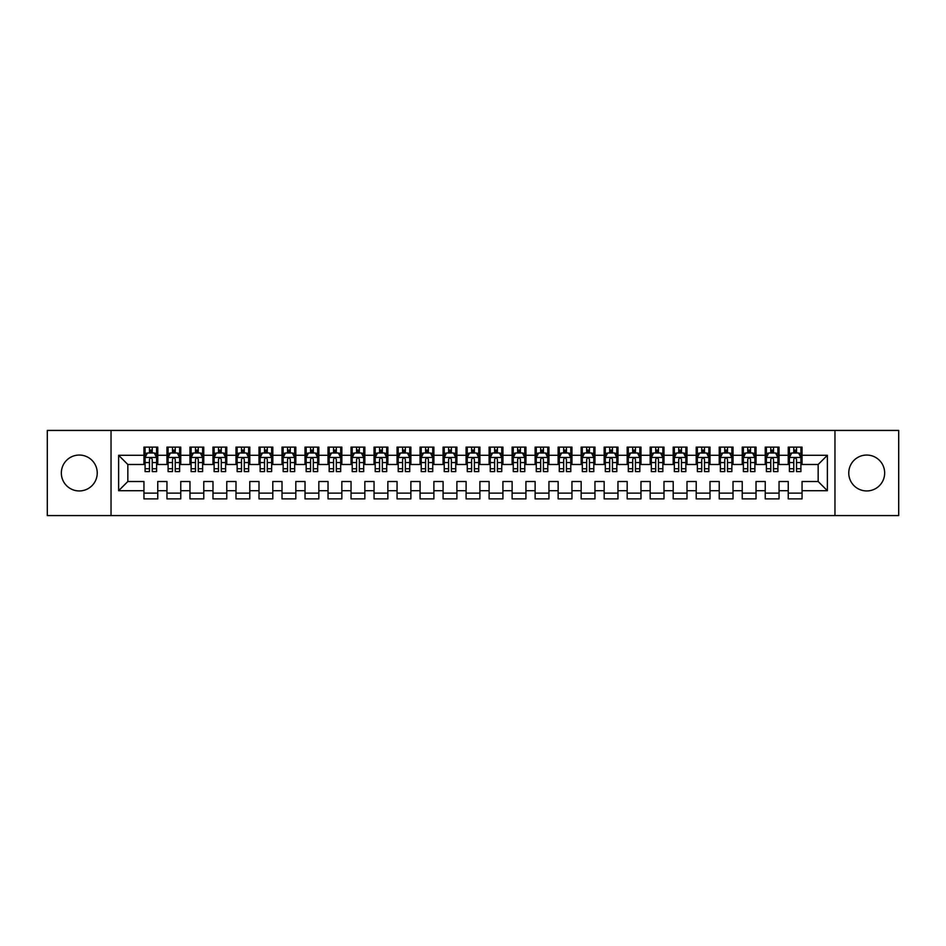 <?xml version="1.0" encoding="UTF-8"?>
<svg xmlns="http://www.w3.org/2000/svg" width="946" height="946" viewBox="0 0 946 946"><rect width="100%" height="100%" fill="white"/><g stroke="black" fill="none" stroke-linecap="round" stroke-linejoin="round"><path stroke-width="1.42" d="M866.713 455.05A17.95 17.95 0 0 0 848.763 473A17.95 17.95 0 0 0 866.713 490.95A17.95 17.95 0 0 0 884.664 473A17.95 17.95 0 0 0 866.713 455.05M79.287 455.05A17.95 17.95 0 0 0 61.336 473A17.95 17.95 0 0 0 79.287 490.95A17.95 17.95 0 0 0 97.237 473A17.95 17.95 0 0 0 79.287 455.05M834.963 515.57L898.7 515.57L898.7 430.43L834.963 430.43L834.963 515.57L111.037 515.57L111.037 430.43L47.3 430.43L47.3 515.57L111.037 515.57M834.963 430.43L111.037 430.43M118.628 490.714L118.628 455.286L143.946 455.286L143.946 464.486L127.84 464.486L127.84 481.514L118.628 490.714L143.946 490.714L143.946 498.885L157.757 498.885L157.757 490.714L166.957 490.714L166.957 498.885L180.757 498.885L180.757 490.714L189.969 490.714L189.969 498.885L203.768 498.885L203.768 490.714L212.98 490.714L212.98 498.885L226.78 498.885L226.78 490.714L235.992 490.714L235.992 498.885L249.791 498.885L249.791 490.714L259.003 490.714L259.003 498.885L272.803 498.885L272.803 490.714L282.014 490.714L282.014 498.885L295.814 498.885L295.814 490.714L305.026 490.714L305.026 498.885L318.826 498.885L318.826 490.714L328.037 490.714L328.037 498.885L341.837 498.885L341.837 490.714L351.037 490.714L351.037 498.885L364.849 498.885L364.849 490.714L374.048 490.714L374.048 498.885L387.86 498.885L387.86 490.714L397.06 490.714L397.06 498.885L410.871 498.885L410.871 490.714L420.071 490.714L420.071 498.885L433.883 498.885L433.883 490.714L443.083 490.714L443.083 498.885L456.894 498.885L456.894 490.714L466.094 490.714L466.094 498.885L479.906 498.885L479.906 490.714L489.106 490.714L489.106 498.885L502.917 498.885L502.917 490.714L512.117 490.714L512.117 498.885L525.929 498.885L525.929 490.714L535.129 490.714L535.129 498.885L548.94 498.885L548.94 490.714L558.14 490.714L558.14 498.885L571.952 498.885L571.952 490.714L581.151 490.714L581.151 498.885L594.963 498.885L594.963 490.714L604.163 490.714L604.163 498.885L617.963 498.885L617.963 490.714L627.174 490.714L627.174 498.885L640.974 498.885L640.974 490.714L650.186 490.714L650.186 498.885L663.986 498.885L663.986 490.714L673.197 490.714L673.197 498.885L686.997 498.885L686.997 490.714L696.209 490.714L696.209 498.885L710.008 498.885L710.008 490.714L719.22 490.714L719.22 498.885L733.02 498.885L733.02 490.714L742.232 490.714L742.232 498.885L756.031 498.885L756.031 490.714L765.243 490.714L765.243 498.885L779.043 498.885L779.043 490.714L788.243 490.714L788.243 498.885L802.054 498.885L802.054 481.514L818.16 481.514L818.16 464.486L802.054 464.486L802.054 455.286L827.372 455.286L827.372 490.714L802.054 490.714M802.054 455.286L802.054 447.115L788.243 447.115L788.243 455.286L779.043 455.286L779.043 447.115L765.243 447.115L765.243 455.286L756.031 455.286L756.031 447.115L742.232 447.115L742.232 455.286L733.02 455.286L733.02 447.115L719.22 447.115L719.22 455.286L710.008 455.286L710.008 447.115L696.209 447.115L696.209 455.286L686.997 455.286L686.997 447.115L673.197 447.115L673.197 455.286L663.986 455.286L663.986 447.115L650.186 447.115L650.186 455.286L640.974 455.286L640.974 447.115L627.174 447.115L627.174 455.286L617.963 455.286L617.963 447.115L604.163 447.115L604.163 455.286L594.963 455.286L594.963 447.115L581.151 447.115L581.151 455.286L571.952 455.286L571.952 447.115L558.14 447.115L558.14 455.286L548.94 455.286L548.94 447.115L535.129 447.115L535.129 455.286L525.929 455.286L525.929 447.115L512.117 447.115L512.117 455.286L502.917 455.286L502.917 447.115L489.106 447.115L489.106 455.286L479.906 455.286L479.906 447.115L466.094 447.115L466.094 455.286L456.894 455.286L456.894 447.115L443.083 447.115L443.083 455.286L433.883 455.286L433.883 447.115L420.071 447.115L420.071 455.286L410.871 455.286L410.871 447.115L397.06 447.115L397.06 455.286L387.86 455.286L387.86 447.115L374.048 447.115L374.048 455.286L364.849 455.286L364.849 447.115L351.037 447.115L351.037 455.286L341.837 455.286L341.837 447.115L328.037 447.115L328.037 455.286L318.826 455.286L318.826 447.115L305.026 447.115L305.026 455.286L295.814 455.286L295.814 447.115L282.014 447.115L282.014 455.286L272.803 455.286L272.803 447.115L259.003 447.115L259.003 455.286L249.791 455.286L249.791 447.115L235.992 447.115L235.992 455.286L226.78 455.286L226.78 447.115L212.98 447.115L212.98 455.286L203.768 455.286L203.768 447.115L189.969 447.115L189.969 455.286L180.757 455.286L180.757 447.115L166.957 447.115L166.957 455.286L157.757 455.286L157.757 447.115L143.946 447.115L143.946 455.286M779.043 490.714L779.043 481.514L788.243 481.514L788.243 490.714M827.372 455.286L818.16 464.486M756.031 490.714L756.031 481.514L765.243 481.514L765.243 490.714M788.243 455.286L788.243 464.486L779.043 464.486L779.043 455.286M733.02 490.714L733.02 481.514L742.232 481.514L742.232 490.714M765.243 455.286L765.243 464.486L756.031 464.486L756.031 455.286M710.008 490.714L710.008 481.514L719.22 481.514L719.22 490.714M742.232 455.286L742.232 464.486L733.02 464.486L733.02 455.286M686.997 490.714L686.997 481.514L696.209 481.514L696.209 490.714M719.22 455.286L719.22 464.486L710.008 464.486L710.008 455.286M663.986 490.714L663.986 481.514L673.197 481.514L673.197 490.714M696.209 455.286L696.209 464.486L686.997 464.486L686.997 455.286M640.974 490.714L640.974 481.514L650.186 481.514L650.186 490.714M673.197 455.286L673.197 464.486L663.986 464.486L663.986 455.286M617.963 490.714L617.963 481.514L627.174 481.514L627.174 490.714M650.186 455.286L650.186 464.486L640.974 464.486L640.974 455.286M594.963 490.714L594.963 481.514L604.163 481.514L604.163 490.714M627.174 455.286L627.174 464.486L617.963 464.486L617.963 455.286M571.952 490.714L571.952 481.514L581.151 481.514L581.151 490.714M604.163 455.286L604.163 464.486L594.963 464.486L594.963 455.286M548.94 490.714L548.94 481.514L558.14 481.514L558.14 490.714M581.151 455.286L581.151 464.486L571.952 464.486L571.952 455.286M525.929 490.714L525.929 481.514L535.129 481.514L535.129 490.714M558.14 455.286L558.14 464.486L548.94 464.486L548.94 455.286M502.917 490.714L502.917 481.514L512.117 481.514L512.117 490.714M535.129 455.286L535.129 464.486L525.929 464.486L525.929 455.286M479.906 490.714L479.906 481.514L489.106 481.514L489.106 490.714M512.117 455.286L512.117 464.486L502.917 464.486L502.917 455.286M456.894 490.714L456.894 481.514L466.094 481.514L466.094 490.714M489.106 455.286L489.106 464.486L479.906 464.486L479.906 455.286M433.883 490.714L433.883 481.514L443.083 481.514L443.083 490.714M466.094 455.286L466.094 464.486L456.894 464.486L456.894 455.286M410.871 490.714L410.871 481.514L420.071 481.514L420.071 490.714M443.083 455.286L443.083 464.486L433.883 464.486L433.883 455.286M387.86 490.714L387.86 481.514L397.06 481.514L397.06 490.714M420.071 455.286L420.071 464.486L410.871 464.486L410.871 455.286M364.849 490.714L364.849 481.514L374.048 481.514L374.048 490.714M397.06 455.286L397.06 464.486L387.86 464.486L387.86 455.286M341.837 490.714L341.837 481.514L351.037 481.514L351.037 490.714M374.048 455.286L374.048 464.486L364.849 464.486L364.849 455.286M318.826 490.714L318.826 481.514L328.037 481.514L328.037 490.714M351.037 455.286L351.037 464.486L341.837 464.486L341.837 455.286M295.814 490.714L295.814 481.514L305.026 481.514L305.026 490.714M328.037 455.286L328.037 464.486L318.826 464.486L318.826 455.286M272.803 490.714L272.803 481.514L282.014 481.514L282.014 490.714M305.026 455.286L305.026 464.486L295.814 464.486L295.814 455.286M249.791 490.714L249.791 481.514L259.003 481.514L259.003 490.714M282.014 455.286L282.014 464.486L272.803 464.486L272.803 455.286M226.78 490.714L226.78 481.514L235.992 481.514L235.992 490.714M259.003 455.286L259.003 464.486L249.791 464.486L249.791 455.286M203.768 490.714L203.768 481.514L212.98 481.514L212.98 490.714M235.992 455.286L235.992 464.486L226.78 464.486L226.78 455.286M180.757 490.714L180.757 481.514L189.969 481.514L189.969 490.714M212.98 455.286L212.98 464.486L203.768 464.486L203.768 455.286M157.757 490.714L157.757 481.514L166.957 481.514L166.957 490.714M189.969 455.286L189.969 464.486L180.757 464.486L180.757 455.286M127.84 481.514L143.946 481.514L143.946 490.714M166.957 455.286L166.957 464.486L157.757 464.486L157.757 455.286M788.243 452.862L789.402 452.862M800.907 452.862L802.054 452.862M765.243 452.862L766.39 452.862M777.896 452.862L779.043 452.862M742.232 452.862L743.379 452.862M754.884 452.862L756.031 452.862M719.22 452.862L720.367 452.862M731.873 452.862L733.02 452.862M696.209 452.862L697.356 452.862M708.861 452.862L710.008 452.862M673.197 452.862L674.344 452.862M685.85 452.862L686.997 452.862M650.186 452.862L651.333 452.862M662.839 452.862L663.986 452.862M627.174 452.862L628.321 452.862M639.827 452.862L640.974 452.862M604.163 452.862L605.31 452.862M616.816 452.862L617.963 452.862M581.151 452.862L582.298 452.862M593.804 452.862L594.963 452.862M558.14 452.862L559.287 452.862M570.793 452.862L571.952 452.862M535.129 452.862L536.276 452.862M547.781 452.862L548.94 452.862M512.117 452.862L513.264 452.862M524.77 452.862L525.929 452.862M489.106 452.862L490.253 452.862M501.758 452.862L502.917 452.862M466.094 452.862L467.253 452.862M478.747 452.862L479.906 452.862M443.083 452.862L444.242 452.862M455.747 452.862L456.894 452.862M420.071 452.862L421.23 452.862M432.736 452.862L433.883 452.862M397.06 452.862L398.219 452.862M409.724 452.862L410.871 452.862M374.048 452.862L375.207 452.862M386.713 452.862L387.86 452.862M351.037 452.862L352.196 452.862M363.702 452.862L364.849 452.862M328.037 452.862L329.184 452.862M340.69 452.862L341.837 452.862M305.026 452.862L306.173 452.862M317.679 452.862L318.826 452.862M282.014 452.862L283.161 452.862M294.667 452.862L295.814 452.862M259.003 452.862L260.15 452.862M271.656 452.862L272.803 452.862M235.992 452.862L237.139 452.862M248.644 452.862L249.791 452.862M212.98 452.862L214.127 452.862M225.633 452.862L226.78 452.862M189.969 452.862L191.116 452.862M202.621 452.862L203.768 452.862M166.957 452.862L168.104 452.862M179.61 452.862L180.757 452.862M143.946 452.862L145.093 452.862M156.598 452.862L157.757 452.862M143.946 493.138L157.757 493.138M166.957 493.138L180.757 493.138M189.969 493.138L203.768 493.138M212.98 493.138L226.78 493.138M235.992 493.138L249.791 493.138M259.003 493.138L272.803 493.138M282.014 493.138L295.814 493.138M305.026 493.138L318.826 493.138M328.037 493.138L341.837 493.138M351.037 493.138L364.849 493.138M374.048 493.138L387.86 493.138M397.06 493.138L410.871 493.138M420.071 493.138L433.883 493.138M443.083 493.138L456.894 493.138M466.094 493.138L479.906 493.138M489.106 493.138L502.917 493.138M512.117 493.138L525.929 493.138M535.129 493.138L548.94 493.138M558.14 493.138L571.952 493.138M581.151 493.138L594.963 493.138M604.163 493.138L617.963 493.138M627.174 493.138L640.974 493.138M650.186 493.138L663.986 493.138M673.197 493.138L686.997 493.138M696.209 493.138L710.008 493.138M719.22 493.138L733.02 493.138M742.232 493.138L756.031 493.138M765.243 493.138L779.043 493.138M788.243 493.138L802.054 493.138M118.628 455.286L127.84 464.486M818.16 481.514L827.372 490.714M152.235 450.107L149.468 450.107M156.598 468.731L152.235 468.731L152.235 471.616L156.598 471.616L156.598 457.58L154.304 452.98L147.399 452.98L145.093 457.58L145.093 471.616L149.468 471.616L149.468 468.731L145.093 468.731M145.093 457.58L145.093 447.115M156.598 457.58L156.598 447.115M149.468 452.98L149.468 447.115M152.235 447.115L152.235 452.98M152.235 468.731L152.235 459.307C151.313 457.533 150.39 457.533 149.468 459.307L149.468 468.731M152.235 452.862L149.468 452.862M175.235 450.107L172.479 450.107M179.61 468.731L175.235 468.731L175.235 471.616L179.61 471.616L179.61 457.58L177.316 452.98L170.41 452.98L168.104 457.58L168.104 471.616L172.479 471.616L172.479 468.731L168.104 468.731M168.104 457.58L168.104 447.115M179.61 457.58L179.61 447.115M172.479 452.98L172.479 447.115M175.235 447.115L175.235 452.98M175.235 468.731L175.235 459.307C174.324 457.533 173.402 457.533 172.479 459.307L172.479 468.731M175.235 452.862L172.479 452.862M198.246 450.107L195.491 450.107M202.621 468.731L198.246 468.731L198.246 471.616L202.621 471.616L202.621 457.58L200.327 452.98L193.422 452.98L191.116 457.58L191.116 471.616L195.491 471.616L195.491 468.731L191.116 468.731M191.116 457.58L191.116 447.115M202.621 457.58L202.621 447.115M195.491 452.98L195.491 447.115M198.246 447.115L198.246 452.98M198.246 468.731L198.246 459.307C197.336 457.533 196.413 457.533 195.491 459.307L195.491 468.731M198.246 452.862L195.491 452.862M221.258 450.107L218.502 450.107M225.633 468.731L221.258 468.731L221.258 471.616L225.633 471.616L225.633 457.58L223.327 452.98L216.433 452.98L214.127 457.58L214.127 471.616L218.502 471.616L218.502 468.731L214.127 468.731M214.127 457.58L214.127 447.115M225.633 457.58L225.633 447.115M218.502 452.98L218.502 447.115M221.258 447.115L221.258 452.98M221.258 468.731L221.258 459.307C220.347 457.533 219.425 457.533 218.502 459.307L218.502 468.731M221.258 452.862L218.502 452.862M244.269 450.107L241.514 450.107M248.644 468.731L244.269 468.731L244.269 471.616L248.644 471.616L248.644 457.58L246.338 452.98L239.444 452.98L237.139 457.58L237.139 471.616L241.514 471.616L241.514 468.731L237.139 468.731M237.139 457.58L237.139 447.115M248.644 457.58L248.644 447.115M241.514 452.98L241.514 447.115M244.269 447.115L244.269 452.98M244.269 468.731L244.269 459.307C243.359 457.533 242.436 457.533 241.514 459.307L241.514 468.731M244.269 452.862L241.514 452.862M267.28 450.107L264.525 450.107M271.656 468.731L267.28 468.731L267.28 471.616L271.656 471.616L271.656 457.58L269.35 452.98L262.456 452.98L260.15 457.58L260.15 471.616L264.525 471.616L264.525 468.731L260.15 468.731M260.15 457.58L260.15 447.115M271.656 457.58L271.656 447.115M264.525 452.98L264.525 447.115M267.28 447.115L267.28 452.98M267.28 468.731L267.28 459.307C266.37 457.533 265.448 457.533 264.525 459.307L264.525 468.731M267.28 452.862L264.525 452.862M290.292 450.107L287.537 450.107M294.667 468.731L290.292 468.731L290.292 471.616L294.667 471.616L294.667 457.58L292.361 452.98L285.467 452.98L283.161 457.58L283.161 471.616L287.537 471.616L287.537 468.731L283.161 468.731M283.161 457.58L283.161 447.115M294.667 457.58L294.667 447.115M287.537 452.98L287.537 447.115M290.292 447.115L290.292 452.98M290.292 468.731L290.292 459.307C289.37 457.533 288.459 457.533 287.537 459.307L287.537 468.731M290.292 452.862L287.537 452.862M313.303 450.107L310.548 450.107M317.679 468.731L313.303 468.731L313.303 471.616L317.679 471.616L317.679 457.58L315.373 452.98L308.467 452.98L306.173 457.58L306.173 471.616L310.548 471.616L310.548 468.731L306.173 468.731M306.173 457.58L306.173 447.115M317.679 457.58L317.679 447.115M310.548 452.98L310.548 447.115M313.303 447.115L313.303 452.98M313.303 468.731L313.303 459.307C312.381 457.533 311.471 457.533 310.548 459.307L310.548 468.731M313.303 452.862L310.548 452.862M336.315 450.107L333.56 450.107M340.69 468.731L336.315 468.731L336.315 471.616L340.69 471.616L340.69 457.58L338.384 452.98L331.478 452.98L329.184 457.58L329.184 471.616L333.56 471.616L333.56 468.731L329.184 468.731M329.184 457.58L329.184 447.115M340.69 457.58L340.69 447.115M333.56 452.98L333.56 447.115M336.315 447.115L336.315 452.98M336.315 468.731L336.315 459.307C335.392 457.533 334.482 457.533 333.56 459.307L333.56 468.731M336.315 452.862L333.56 452.862M359.326 450.107L356.571 450.107M363.702 468.731L359.326 468.731L359.326 471.616L363.702 471.616L363.702 457.58L361.396 452.98L354.49 452.98L352.196 457.58L352.196 471.616L356.571 471.616L356.571 468.731L352.196 468.731M352.196 457.58L352.196 447.115M363.702 457.58L363.702 447.115M356.571 452.98L356.571 447.115M359.326 447.115L359.326 452.98M359.326 468.731L359.326 459.307C358.404 457.533 357.482 457.533 356.571 459.307L356.571 468.731M359.326 452.862L356.571 452.862M382.338 450.107L379.571 450.107M386.713 468.731L382.338 468.731L382.338 471.616L386.713 471.616L386.713 457.58L384.407 452.98L377.501 452.98L375.207 457.58L375.207 471.616L379.571 471.616L379.571 468.731L375.207 468.731M375.207 457.58L375.207 447.115M386.713 457.58L386.713 447.115M379.571 452.98L379.571 447.115M382.338 447.115L382.338 452.98M382.338 468.731L382.338 459.307C381.415 457.533 380.493 457.533 379.571 459.307L379.571 468.731M382.338 452.862L379.571 452.862M405.349 450.107L402.582 450.107M409.724 468.731L405.349 468.731L405.349 471.616L409.724 471.616L409.724 457.58L407.419 452.98L400.513 452.98L398.219 457.58L398.219 471.616L402.582 471.616L402.582 468.731L398.219 468.731M398.219 457.58L398.219 447.115M409.724 457.58L409.724 447.115M402.582 452.98L402.582 447.115M405.349 447.115L405.349 452.98M405.349 468.731L405.349 459.307C404.427 457.533 403.504 457.533 402.582 459.307L402.582 468.731M405.349 452.862L402.582 452.862M428.361 450.107L425.594 450.107M432.736 468.731L428.361 468.731L428.361 471.616L432.736 471.616L432.736 457.58L430.43 452.98L423.524 452.98L421.23 457.58L421.23 471.616L425.594 471.616L425.594 468.731L421.23 468.731M421.23 457.58L421.23 447.115M432.736 457.58L432.736 447.115M425.594 452.98L425.594 447.115M428.361 447.115L428.361 452.98M428.361 468.731L428.361 459.307C427.438 457.533 426.516 457.533 425.594 459.307L425.594 468.731M428.361 452.862L425.594 452.862M451.372 450.107L448.605 450.107M455.747 468.731L451.372 468.731L451.372 471.616L455.747 471.616L455.747 457.58L453.441 452.98L446.536 452.98L444.242 457.58L444.242 471.616L448.605 471.616L448.605 468.731L444.242 468.731M444.242 457.58L444.242 447.115M455.747 457.58L455.747 447.115M448.605 452.98L448.605 447.115M451.372 447.115L451.372 452.98M451.372 468.731L451.372 459.307C450.45 457.533 449.527 457.533 448.605 459.307L448.605 468.731M451.372 452.862L448.605 452.862M474.384 450.107L471.616 450.107M478.747 468.731L474.384 468.731L474.384 471.616L478.747 471.616L478.747 457.58L476.453 452.98L469.547 452.98L467.253 457.58L467.253 471.616L471.616 471.616L471.616 468.731L467.253 468.731M467.253 457.58L467.253 447.115M478.747 457.58L478.747 447.115M471.616 452.98L471.616 447.115M474.384 447.115L474.384 452.98M474.384 468.731L474.384 459.307C473.461 457.533 472.539 457.533 471.616 459.307L471.616 468.731M474.384 452.862L471.616 452.862M497.395 450.107L494.628 450.107M501.758 468.731L497.395 468.731L497.395 471.616L501.758 471.616L501.758 457.58L499.464 452.98L492.559 452.98L490.253 457.58L490.253 471.616L494.628 471.616L494.628 468.731L490.253 468.731M490.253 457.58L490.253 447.115M501.758 457.58L501.758 447.115M494.628 452.98L494.628 447.115M497.395 447.115L497.395 452.98M497.395 468.731L497.395 459.307C496.473 457.533 495.55 457.533 494.628 459.307L494.628 468.731M497.395 452.862L494.628 452.862M520.406 450.107L517.639 450.107M524.77 468.731L520.406 468.731L520.406 471.616L524.77 471.616L524.77 457.58L522.476 452.98L515.57 452.98L513.264 457.58L513.264 471.616L517.639 471.616L517.639 468.731L513.264 468.731M513.264 457.58L513.264 447.115M524.77 457.58L524.77 447.115M517.639 452.98L517.639 447.115M520.406 447.115L520.406 452.98M520.406 468.731L520.406 459.307C519.484 457.533 518.562 457.533 517.639 459.307L517.639 468.731M520.406 452.862L517.639 452.862M543.418 450.107L540.651 450.107M547.781 468.731L543.418 468.731L543.418 471.616L547.781 471.616L547.781 457.58L545.487 452.98L538.581 452.98L536.276 457.58L536.276 471.616L540.651 471.616L540.651 468.731L536.276 468.731M536.276 457.58L536.276 447.115M547.781 457.58L547.781 447.115M540.651 452.98L540.651 447.115M543.418 447.115L543.418 452.98M543.418 468.731L543.418 459.307C542.496 457.533 541.573 457.533 540.651 459.307L540.651 468.731M543.418 452.862L540.651 452.862M566.429 450.107L563.662 450.107M570.793 468.731L566.429 468.731L566.429 471.616L570.793 471.616L570.793 457.58L568.499 452.98L561.593 452.98L559.287 457.58L559.287 471.616L563.662 471.616L563.662 468.731L559.287 468.731M559.287 457.58L559.287 447.115M570.793 457.58L570.793 447.115M563.662 452.98L563.662 447.115M566.429 447.115L566.429 452.98M566.429 468.731L566.429 459.307C565.507 457.533 564.585 457.533 563.662 459.307L563.662 468.731M566.429 452.862L563.662 452.862M589.429 450.107L586.674 450.107M593.804 468.731L589.429 468.731L589.429 471.616L593.804 471.616L593.804 457.58L591.51 452.98L584.604 452.98L582.298 457.58L582.298 471.616L586.674 471.616L586.674 468.731L582.298 468.731M582.298 457.58L582.298 447.115M593.804 457.58L593.804 447.115M586.674 452.98L586.674 447.115M589.429 447.115L589.429 452.98M589.429 468.731L589.429 459.307C588.518 457.533 587.596 457.533 586.674 459.307L586.674 468.731M589.429 452.862L586.674 452.862M612.44 450.107L609.685 450.107M616.816 468.731L612.44 468.731L612.44 471.616L616.816 471.616L616.816 457.58L614.522 452.98L607.616 452.98L605.31 457.58L605.31 471.616L609.685 471.616L609.685 468.731L605.31 468.731M605.31 457.58L605.31 447.115M616.816 457.58L616.816 447.115M609.685 452.98L609.685 447.115M612.44 447.115L612.44 452.98M612.44 468.731L612.44 459.307C611.53 457.533 610.608 457.533 609.685 459.307L609.685 468.731M612.44 452.862L609.685 452.862M635.452 450.107L632.697 450.107M639.827 468.731L635.452 468.731L635.452 471.616L639.827 471.616L639.827 457.58L637.533 452.98L630.627 452.98L628.321 457.58L628.321 471.616L632.697 471.616L632.697 468.731L628.321 468.731M628.321 457.58L628.321 447.115M639.827 457.58L639.827 447.115M632.697 452.98L632.697 447.115M635.452 447.115L635.452 452.98M635.452 468.731L635.452 459.307C634.541 457.533 633.619 457.533 632.697 459.307L632.697 468.731M635.452 452.862L632.697 452.862M658.463 450.107L655.708 450.107M662.839 468.731L658.463 468.731L658.463 471.616L662.839 471.616L662.839 457.58L660.533 452.98L653.639 452.98L651.333 457.58L651.333 471.616L655.708 471.616L655.708 468.731L651.333 468.731M651.333 457.58L651.333 447.115M662.839 457.58L662.839 447.115M655.708 452.98L655.708 447.115M658.463 447.115L658.463 452.98M658.463 468.731L658.463 459.307C657.553 457.533 656.63 457.533 655.708 459.307L655.708 468.731M658.463 452.862L655.708 452.862M681.475 450.107L678.72 450.107M685.85 468.731L681.475 468.731L681.475 471.616L685.85 471.616L685.85 457.58L683.544 452.98L676.65 452.98L674.344 457.58L674.344 471.616L678.72 471.616L678.72 468.731L674.344 468.731M674.344 457.58L674.344 447.115M685.85 457.58L685.85 447.115M678.72 452.98L678.72 447.115M681.475 447.115L681.475 452.98M681.475 468.731L681.475 459.307C680.564 457.533 679.642 457.533 678.72 459.307L678.72 468.731M681.475 452.862L678.72 452.862M704.486 450.107L701.731 450.107M708.861 468.731L704.486 468.731L704.486 471.616L708.861 471.616L708.861 457.58L706.556 452.98L699.662 452.98L697.356 457.58L697.356 471.616L701.731 471.616L701.731 468.731L697.356 468.731M697.356 457.58L697.356 447.115M708.861 457.58L708.861 447.115M701.731 452.98L701.731 447.115M704.486 447.115L704.486 452.98M704.486 468.731L704.486 459.307C703.564 457.533 702.653 457.533 701.731 459.307L701.731 468.731M704.486 452.862L701.731 452.862M727.498 450.107L724.742 450.107M731.873 468.731L727.498 468.731L727.498 471.616L731.873 471.616L731.873 457.58L729.567 452.98L722.673 452.98L720.367 457.58L720.367 471.616L724.742 471.616L724.742 468.731L720.367 468.731M720.367 457.58L720.367 447.115M731.873 457.58L731.873 447.115M724.742 452.98L724.742 447.115M727.498 447.115L727.498 452.98M727.498 468.731L727.498 459.307C726.575 457.533 725.665 457.533 724.742 459.307L724.742 468.731M727.498 452.862L724.742 452.862M750.509 450.107L747.754 450.107M754.884 468.731L750.509 468.731L750.509 471.616L754.884 471.616L754.884 457.58L752.578 452.98L745.673 452.98L743.379 457.58L743.379 471.616L747.754 471.616L747.754 468.731L743.379 468.731M743.379 457.58L743.379 447.115M754.884 457.58L754.884 447.115M747.754 452.98L747.754 447.115M750.509 447.115L750.509 452.98M750.509 468.731L750.509 459.307C749.587 457.533 748.676 457.533 747.754 459.307L747.754 468.731M750.509 452.862L747.754 452.862M773.521 450.107L770.765 450.107M777.896 468.731L773.521 468.731L773.521 471.616L777.896 471.616L777.896 457.58L775.59 452.98L768.684 452.98L766.39 457.58L766.39 471.616L770.765 471.616L770.765 468.731L766.39 468.731M766.39 457.58L766.39 447.115M777.896 457.58L777.896 447.115M770.765 452.98L770.765 447.115M773.521 447.115L773.521 452.98M773.521 468.731L773.521 459.307C772.598 457.533 771.676 457.533 770.765 459.307L770.765 468.731M773.521 452.862L770.765 452.862M796.532 450.107L793.765 450.107M800.907 468.731L796.532 468.731L796.532 471.616L800.907 471.616L800.907 457.58L798.601 452.98L791.696 452.98L789.402 457.58L789.402 471.616L793.765 471.616L793.765 468.731L789.402 468.731M789.402 457.58L789.402 447.115M800.907 457.58L800.907 447.115M793.765 452.98L793.765 447.115M796.532 447.115L796.532 452.98M796.532 468.731L796.532 459.307C795.61 457.533 794.687 457.533 793.765 459.307L793.765 468.731M796.532 452.862L793.765 452.862M156.539 457.462L145.152 457.462M145.093 453.252L147.257 453.252M154.435 453.252L156.598 453.252M149.468 462.57L145.093 462.57M156.598 462.57L152.235 462.57M152.235 451.573L149.468 451.573M179.551 457.462L168.163 457.462M168.104 453.252L170.268 453.252M177.446 453.252L179.61 453.252M172.479 462.57L168.104 462.57M179.61 462.57L175.235 462.57M175.235 451.573L172.479 451.573M202.562 457.462L191.175 457.462M191.116 453.252L193.28 453.252M200.457 453.252L202.621 453.252M195.491 462.57L191.116 462.57M202.621 462.57L198.246 462.57M198.246 451.573L195.491 451.573M225.574 457.462L214.186 457.462M214.127 453.252L216.291 453.252M223.469 453.252L225.633 453.252M218.502 462.57L214.127 462.57M225.633 462.57L221.258 462.57M221.258 451.573L218.502 451.573M248.585 457.462L237.198 457.462M237.139 453.252L239.303 453.252M246.48 453.252L248.644 453.252M241.514 462.57L237.139 462.57M248.644 462.57L244.269 462.57M244.269 451.573L241.514 451.573M271.597 457.462L260.209 457.462M260.15 453.252L262.314 453.252M269.492 453.252L271.656 453.252M264.525 462.57L260.15 462.57M271.656 462.57L267.28 462.57M267.28 451.573L264.525 451.573M294.608 457.462L283.221 457.462M283.161 453.252L285.325 453.252M292.503 453.252L294.667 453.252M287.537 462.57L283.161 462.57M294.667 462.57L290.292 462.57M290.292 451.573L287.537 451.573M317.62 457.462L306.232 457.462M306.173 453.252L308.337 453.252M315.515 453.252L317.679 453.252M310.548 462.57L306.173 462.57M317.679 462.57L313.303 462.57M313.303 451.573L310.548 451.573M340.631 457.462L329.243 457.462M329.184 453.252L331.348 453.252M338.526 453.252L340.69 453.252M333.56 462.57L329.184 462.57M340.69 462.57L336.315 462.57M336.315 451.573L333.56 451.573M363.642 457.462L352.255 457.462M352.196 453.252L354.36 453.252M361.538 453.252L363.702 453.252M356.571 462.57L352.196 462.57M363.702 462.57L359.326 462.57M359.326 451.573L356.571 451.573M386.654 457.462L375.266 457.462M375.207 453.252L377.371 453.252M384.549 453.252L386.713 453.252M379.571 462.57L375.207 462.57M386.713 462.57L382.338 462.57M382.338 451.573L379.571 451.573M409.665 457.462L398.278 457.462M398.219 453.252L400.383 453.252M407.56 453.252L409.724 453.252M402.582 462.57L398.219 462.57M409.724 462.57L405.349 462.57M405.349 451.573L402.582 451.573M432.677 457.462L421.277 457.462M421.23 453.252L423.394 453.252M430.572 453.252L432.736 453.252M425.594 462.57L421.23 462.57M432.736 462.57L428.361 462.57M428.361 451.573L425.594 451.573M455.688 457.462L444.289 457.462M444.242 453.252L446.394 453.252M453.583 453.252L455.747 453.252M448.605 462.57L444.242 462.57M455.747 462.57L451.372 462.57M451.372 451.573L448.605 451.573M478.7 457.462L467.3 457.462M467.253 453.252L469.405 453.252M476.595 453.252L478.747 453.252M471.616 462.57L467.253 462.57M478.747 462.57L474.384 462.57M474.384 451.573L471.616 451.573M501.711 457.462L490.312 457.462M490.253 453.252L492.417 453.252M499.606 453.252L501.758 453.252M494.628 462.57L490.253 462.57M501.758 462.57L497.395 462.57M497.395 451.573L494.628 451.573M524.723 457.462L513.323 457.462M513.264 453.252L515.428 453.252M522.606 453.252L524.77 453.252M517.639 462.57L513.264 462.57M524.77 462.57L520.406 462.57M520.406 451.573L517.639 451.573M547.722 457.462L536.335 457.462M536.276 453.252L538.44 453.252M545.617 453.252L547.781 453.252M540.651 462.57L536.276 462.57M547.781 462.57L543.418 462.57M543.418 451.573L540.651 451.573M570.734 457.462L559.346 457.462M559.287 453.252L561.451 453.252M568.629 453.252L570.793 453.252M563.662 462.57L559.287 462.57M570.793 462.57L566.429 462.57M566.429 451.573L563.662 451.573M593.745 457.462L582.358 457.462M582.298 453.252L584.462 453.252M591.64 453.252L593.804 453.252M586.674 462.57L582.298 462.57M593.804 462.57L589.429 462.57M589.429 451.573L586.674 451.573M616.757 457.462L605.369 457.462M605.31 453.252L607.474 453.252M614.652 453.252L616.816 453.252M609.685 462.57L605.31 462.57M616.816 462.57L612.44 462.57M612.44 451.573L609.685 451.573M639.768 457.462L628.38 457.462M628.321 453.252L630.485 453.252M637.663 453.252L639.827 453.252M632.697 462.57L628.321 462.57M639.827 462.57L635.452 462.57M635.452 451.573L632.697 451.573M662.779 457.462L651.392 457.462M651.333 453.252L653.497 453.252M660.675 453.252L662.839 453.252M655.708 462.57L651.333 462.57M662.839 462.57L658.463 462.57M658.463 451.573L655.708 451.573M685.791 457.462L674.403 457.462M674.344 453.252L676.508 453.252M683.686 453.252L685.85 453.252M678.72 462.57L674.344 462.57M685.85 462.57L681.475 462.57M681.475 451.573L678.72 451.573M708.802 457.462L697.415 457.462M697.356 453.252L699.52 453.252M706.697 453.252L708.861 453.252M701.731 462.57L697.356 462.57M708.861 462.57L704.486 462.57M704.486 451.573L701.731 451.573M731.814 457.462L720.426 457.462M720.367 453.252L722.531 453.252M729.709 453.252L731.873 453.252M724.742 462.57L720.367 462.57M731.873 462.57L727.498 462.57M727.498 451.573L724.742 451.573M754.825 457.462L743.438 457.462M743.379 453.252L745.543 453.252M752.72 453.252L754.884 453.252M747.754 462.57L743.379 462.57M754.884 462.57L750.509 462.57M750.509 451.573L747.754 451.573M777.837 457.462L766.449 457.462M766.39 453.252L768.554 453.252M775.732 453.252L777.896 453.252M770.765 462.57L766.39 462.57M777.896 462.57L773.521 462.57M773.521 451.573L770.765 451.573M800.848 457.462L789.461 457.462M789.402 453.252L791.566 453.252M798.743 453.252L800.907 453.252M793.765 462.57L789.402 462.57M800.907 462.57L796.532 462.57M796.532 451.573L793.765 451.573"/></g></svg>
